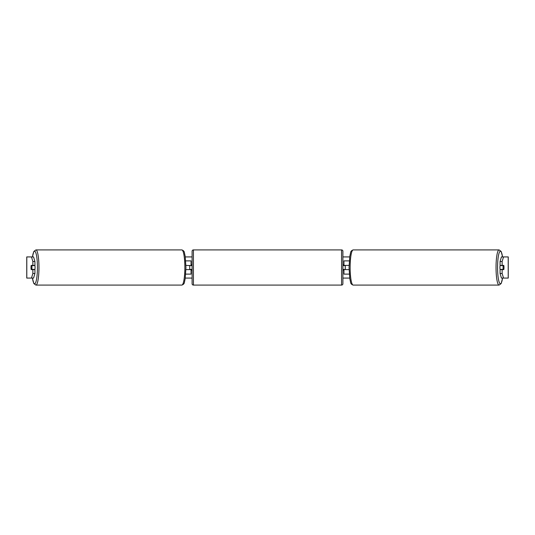 <?xml version="1.0" encoding="UTF-8"?>
<svg xmlns="http://www.w3.org/2000/svg" width="535" height="535" viewBox="0 0 535 535"><rect width="100%" height="100%" fill="white"/><g stroke="black" fill="none" stroke-linecap="round" stroke-linejoin="round"><path stroke-width="0.8" d="M191.042 265.648L185.933 265.387M191.042 265.387L191.042 260.886L185.719 260.886M185.719 274.114L191.042 274.114L191.042 269.352M189.718 269.613L189.718 265.387M185.933 269.613L191.042 269.613M349.281 260.886L343.958 260.886L343.958 265.387L349.067 265.387M349.281 274.114L343.958 274.114L343.958 269.352M345.282 269.613L343.691 269.352L343.691 270.148L342.902 270.148M345.282 269.352L345.282 265.387M349.067 269.613L343.958 269.613M500.125 269.613A2.648 0.461 -90 0 1 499.937 267.5A2.648 0.461 -90 0 1 500.125 265.387M503.067 267.5A2.648 0.461 -90 0 1 503.194 265.648L503.856 265.648A2.648 0.461 -90 0 1 503.983 267.5A2.648 0.461 -90 0 1 503.856 269.352L503.194 269.352A2.648 0.461 -90 0 1 503.067 267.5M500.907 265.387A2.648 0.461 -90 0 0 500.854 265.648L503.194 265.648M500.907 269.613A2.648 0.461 -90 0 1 500.854 269.352L503.194 269.352M34.935 261.501L34.935 265.387L31.197 265.387A2.648 0.461 -90 0 0 31.017 267.5A2.648 0.461 -90 0 0 31.197 269.613L34.935 269.613L34.935 273.499L33.558 278.08L26.75 278.08L26.75 256.92L33.558 256.92L34.935 261.501L32.856 261.501L31.478 256.92M185.291 256.92L192.098 256.92M342.902 256.92L349.709 256.92M185.291 278.08L192.098 278.08M342.902 278.08L349.709 278.08M503.522 278.08L508.25 278.08L508.25 256.92L503.522 256.92L502.144 261.501L500.064 261.501L500.064 265.387L503.803 265.387A2.648 0.461 -90 0 1 503.803 269.613L502.144 269.613L502.144 273.499L503.522 278.08L501.442 278.08L500.064 273.499L500.064 269.613L502.144 269.613M502.144 265.387L502.144 261.501M500.064 273.499L502.144 273.499M500.064 261.501L501.442 256.92L503.522 256.92M32.856 265.387L32.856 261.501M31.478 278.08L32.856 273.499L32.856 269.613M32.856 273.499L34.935 273.499M26.75 278.08L26.75 256.92M34.875 269.613A2.648 0.461 -90 0 0 35.063 267.5A2.648 0.461 -90 0 0 34.875 265.387M31.806 269.352A2.648 0.461 -90 0 0 31.933 267.5A2.648 0.461 -90 0 0 31.806 265.648L31.144 265.648A2.648 0.461 -90 0 0 31.017 267.5A2.648 0.461 -90 0 0 31.144 269.352L34.146 269.352A2.648 0.461 -90 0 1 34.093 269.613M31.806 265.648L34.146 265.648A2.648 0.461 -90 0 0 34.093 265.387M193.423 249.905A1.324 1.324 0 0 0 192.098 251.229L192.098 283.771A1.324 1.324 0 0 0 193.423 285.095L341.577 285.095A1.324 1.324 0 0 0 342.902 283.771L342.902 251.229A1.324 1.324 0 0 0 341.577 249.905L193.423 249.905L193.423 285.095M192.098 264.852L191.309 264.852L191.309 265.648L189.718 265.648M189.718 269.352L191.309 269.352L191.309 270.148L192.098 270.148M345.282 265.648L343.691 265.648L343.691 264.852L342.902 264.852M499.095 285.095L353.194 285.095A17.595 3.056 -90 0 1 350.137 267.5A17.595 3.056 -90 0 1 353.194 249.905L499.095 249.905A17.595 3.056 90 0 0 496.039 267.5A17.595 3.056 90 0 0 499.095 285.095L501.155 283.563L502.579 278.08M502.546 278.08A16.271 2.822 -90 0 1 499.416 282.761A16.271 2.822 -90 0 1 497.57 267.5A16.271 2.822 -90 0 1 499.416 252.239A16.271 2.822 -90 0 1 502.546 256.92M508.196 278.08L508.196 256.92M26.803 278.08L26.803 256.92M181.806 249.905C183.512 250.474 184.401 251.503 184.481 253.001L185.204 256.359L185.953 267.5L185.204 278.641L184.481 281.998C184.401 283.496 183.512 284.526 181.806 285.095A17.595 3.056 -90 0 0 184.863 267.5A17.595 3.056 -90 0 0 181.806 249.905L35.905 249.905A17.595 3.056 90 0 1 38.961 267.5A17.595 3.056 90 0 1 35.905 285.095L33.845 283.563L32.421 278.08M32.454 278.08A16.271 2.822 -90 0 0 35.584 282.761A16.271 2.822 -90 0 0 37.43 267.5A16.271 2.822 -90 0 0 35.584 252.239A16.271 2.822 -90 0 0 32.454 256.92M341.577 285.095L341.577 249.905M499.095 249.905L501.155 251.437L502.579 256.92M353.194 249.905C351.488 250.474 350.599 251.503 350.519 253.001L349.796 256.359L349.047 267.5L349.796 278.641L350.519 281.998C350.599 283.496 351.488 284.526 353.194 285.095M181.806 285.095L35.905 285.095M35.905 249.905L33.845 251.437L32.421 256.92"/></g></svg>
